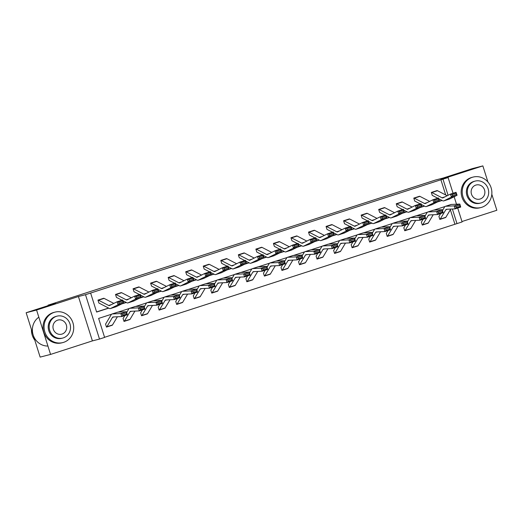 <?xml version="1.0" encoding="UTF-8"?>
<svg xmlns="http://www.w3.org/2000/svg" width="523" height="523" viewBox="0 0 523 523"><rect width="100%" height="100%" fill="white"/><g stroke="black" fill="none" stroke-linecap="round" stroke-linejoin="round"><path stroke-width="0.78" d="M461.972 221.53L496.85 210.266L491.81 194.281M487.946 182.024L482.86 165.896L441.02 179.409L448.113 177.578L453.055 193.262M26.15 312.734L36.577 310.041L50.568 354.417L40.14 357.104L26.15 312.734L55.562 303.235L48.051 305.171L435.515 180.023L443.02 178.088L472.432 168.583L482.86 165.896M457.71 208.03L462.103 221.948L456.984 223.602L452.382 209.01M104.574 337.296L456.984 223.602M111.615 314.212L98.625 318.409L104.613 337.413L99.501 339.067L85.504 294.697L90.623 293.043L96.618 312.054L108.738 308.139M50.568 354.417L92.408 340.898L99.501 339.067M48.051 305.171L48.194 305.615M121.931 300.215L116.616 297.469A1.255 0.431 -107.9 0 0 116.472 297.443L115.518 294.449L121.146 292.632A4.4 1.504 72.1 0 1 121.663 292.717L131.371 297.737M157.024 288.886L151.709 286.133A1.255 0.431 -107.9 0 0 151.559 286.107L150.611 283.113L156.24 281.296A4.4 1.504 72.1 0 1 156.75 281.381L166.458 286.401M192.111 277.55L186.796 274.797A1.255 0.431 -107.9 0 0 186.652 274.778L185.698 271.777L191.333 269.96A4.4 1.504 72.1 0 1 191.843 270.045L201.551 275.072M227.204 266.214L221.889 263.468A1.255 0.431 -107.9 0 0 221.745 263.442L220.791 260.447L226.42 258.624A4.4 1.504 72.1 0 1 226.93 258.715L236.638 263.736M262.291 254.884L256.983 252.132A1.255 0.431 -107.9 0 0 256.832 252.106L255.878 249.111L261.513 247.294A4.4 1.504 72.1 0 1 262.023 247.379L271.731 252.4M297.384 243.548L292.069 240.796A1.255 0.431 -107.9 0 0 291.926 240.77L290.971 237.775L296.6 235.958A4.4 1.504 72.1 0 1 297.116 236.043L306.824 241.07M332.478 232.212L327.163 229.466A1.255 0.431 -107.9 0 0 327.012 229.44L326.064 226.439L331.693 224.622A4.4 1.504 72.1 0 1 332.203 224.713L341.911 229.734M367.564 220.876L362.249 218.13A1.255 0.431 -107.9 0 0 362.106 218.104L361.151 215.11L366.786 213.292A4.4 1.504 72.1 0 1 367.296 213.377L377.005 218.398M402.658 209.546L397.343 206.794A1.255 0.431 -107.9 0 0 397.199 206.768L396.244 203.774L401.873 201.956A4.4 1.504 72.1 0 1 402.39 202.041L412.091 207.062M437.744 198.21L432.436 195.458A1.255 0.431 -107.9 0 0 432.286 195.439L431.331 192.438L436.966 190.62A4.4 1.504 72.1 0 1 437.476 190.705L447.185 195.733M96.578 311.93L108.575 308.054M122.434 303.575L126.121 302.386M139.981 297.907L143.668 296.718M157.528 292.246L161.215 291.05M175.074 286.578L178.755 285.388M192.614 280.91L196.302 279.72M210.161 275.242L213.848 274.052M227.708 269.574L231.395 268.384M245.254 263.906L248.941 262.716M262.801 258.238L266.482 257.048M280.341 252.576L284.028 251.38M297.888 246.908L301.575 245.718M315.434 241.24L319.122 240.05M332.981 235.572L336.668 234.382M350.528 229.904L354.215 228.714M368.068 224.236L371.755 223.046M385.614 218.568L389.302 217.378M403.161 212.907L406.848 211.71M420.708 207.239L424.395 206.049M438.254 201.571L441.942 200.381M445.701 194.961L440.909 179.768L90.623 293.043M420.204 203.878L414.889 201.126A1.255 0.431 -107.9 0 0 414.739 201.1L413.791 198.106L419.42 196.288A4.4 1.504 72.1 0 1 419.93 196.373L429.638 201.401M385.111 215.215L379.796 212.462A1.255 0.431 -107.9 0 0 379.652 212.436L378.698 209.442L384.327 207.624A4.4 1.504 72.1 0 1 384.843 207.709L394.551 212.73M350.018 226.544L344.709 223.798A1.255 0.431 -107.9 0 0 344.559 223.772L343.604 220.778L349.24 218.954A4.4 1.504 72.1 0 1 349.75 219.045L359.458 224.066M314.931 237.88L309.616 235.128A1.255 0.431 -107.9 0 0 309.472 235.108L308.518 232.107L314.146 230.29A4.4 1.504 72.1 0 1 314.663 230.375L324.365 235.402M279.838 249.216L274.523 246.464A1.255 0.431 -107.9 0 0 274.379 246.438L273.424 243.443L279.06 241.626A4.4 1.504 72.1 0 1 279.57 241.711L289.278 246.732M244.751 260.546L239.436 257.8A1.255 0.431 -107.9 0 0 239.286 257.774L238.338 254.779L243.966 252.962A4.4 1.504 72.1 0 1 244.476 253.047L254.185 258.068M209.658 271.882L204.343 269.136A1.255 0.431 -107.9 0 0 204.199 269.11L203.244 266.109L208.873 264.292A4.4 1.504 72.1 0 1 209.39 264.383L219.098 269.404M174.564 283.218L169.256 280.465A1.255 0.431 -107.9 0 0 169.106 280.439L168.151 277.445L173.786 275.628A4.4 1.504 72.1 0 1 174.296 275.713L184.004 280.74M139.478 294.554L134.163 291.801A1.255 0.431 -107.9 0 0 134.019 291.775L133.064 288.781L138.693 286.964A4.4 1.504 72.1 0 1 139.203 287.049L148.911 292.069M119.12 303.347L123.055 302.078L122.65 300.888L118.714 302.157L119.12 303.347L118.074 304.765L117.06 301.791L122.683 299.973L123.703 302.948L118.074 304.765L110.569 308.511A9.434 3.223 72.1 0 1 110.412 308.57A9.434 3.223 72.1 0 1 109.255 308.407L99.069 303.137A1.255 0.431 -107.9 0 0 98.925 303.111L97.971 300.117L103.606 298.293A4.4 1.504 72.1 0 1 104.116 298.385L113.824 303.405M440.909 179.768L448.113 177.578M92.408 340.898L78.417 296.528L36.577 310.041M78.417 296.528L85.504 294.697M454.147 196.726L456.507 204.212M448.061 195.295L442.994 179.226M121.669 303.961L126.285 302.471M139.216 298.293L143.825 296.803M156.756 292.625L161.372 291.134M174.303 286.957L178.918 285.466M191.849 281.289L196.465 279.798M209.396 275.628L214.012 274.137M226.943 269.96L231.552 268.469M244.483 264.292L249.098 262.801M262.03 258.624L266.645 257.133M279.576 252.955L284.192 251.465M297.123 247.287L301.738 245.797M314.669 241.619L319.278 240.129M332.21 235.958L336.825 234.467M349.756 230.29L354.372 228.799M367.303 224.622L371.918 223.131M384.85 218.954L389.465 217.463M402.396 213.286L407.005 211.795M419.936 207.618L424.552 206.127M437.483 201.95L442.098 200.459M444.975 206.539L433.881 210.122M427.428 212.201L416.334 215.79M409.882 217.869L398.788 221.458M392.342 223.537L381.241 227.119M374.795 229.205L363.694 232.787M357.248 234.873L346.154 238.455M339.702 240.541L328.607 244.123M322.155 246.209L311.061 249.791M304.615 251.87L293.514 255.459M287.068 257.538L275.967 261.127M269.522 263.206L258.427 266.789M251.975 268.874L240.881 272.457M234.428 274.542L223.334 278.125M216.888 280.21L205.787 283.793M199.341 285.878L188.241 289.461M181.795 291.54L170.701 295.129M164.248 297.208L153.154 300.797M146.702 302.876L135.607 306.458M129.161 308.544L118.061 312.126M454.899 224.138L450.362 209.749M105.541 324.097L105.535 324.103A1.255 0.431 72.1 0 1 105.541 324.097L106.483 327.097A4.4 1.504 -107.9 0 0 106.515 327.091A4.4 1.504 -107.9 0 0 106.875 326.777L112.452 317.441A6.289 2.151 72.1 0 1 112.955 316.997A6.289 2.151 72.1 0 1 113.151 316.964L121.715 316.559L120.846 313.545L112.288 313.95A9.434 3.223 -107.9 0 0 111.987 314.003A9.434 3.223 -107.9 0 0 111.229 314.669L105.653 324.005A1.255 0.431 72.1 0 1 105.554 324.097L105.568 324.09M124.873 315.539L123.199 318.344A1.255 0.431 72.1 0 1 123.095 318.429L123.114 318.422M123.082 318.435L124.036 321.429A4.4 1.504 -107.9 0 0 124.062 321.423A4.4 1.504 -107.9 0 0 124.415 321.109L129.992 311.773A6.289 2.151 72.1 0 1 130.502 311.329A6.289 2.151 72.1 0 1 130.698 311.296L139.262 310.891L138.392 307.884L129.828 308.282A9.434 3.223 -107.9 0 0 129.534 308.341A9.434 3.223 -107.9 0 0 128.776 309.001L126.69 312.493M142.419 309.871L140.746 312.676A1.255 0.431 72.1 0 1 140.641 312.761L140.654 312.754A1.255 0.431 72.1 0 1 140.635 312.767L141.576 315.761A4.4 1.504 -107.9 0 0 141.609 315.755A4.4 1.504 -107.9 0 0 141.962 315.447L147.538 306.105A6.289 2.151 72.1 0 1 148.048 305.661A6.289 2.151 72.1 0 1 148.244 305.628L156.802 305.223L155.939 302.216L147.375 302.621A9.434 3.223 -107.9 0 0 147.081 302.673A9.434 3.223 -107.9 0 0 146.322 303.333L144.237 306.824M159.96 304.203L158.286 307.008A1.255 0.431 72.1 0 1 158.188 307.093L159.123 310.093A4.4 1.504 -107.9 0 0 159.155 310.087A4.4 1.504 -107.9 0 0 159.508 309.779L165.085 300.437A6.289 2.151 72.1 0 1 165.595 299.999A6.289 2.151 72.1 0 1 165.791 299.96L174.349 299.555L173.486 296.548L164.922 296.953A9.434 3.223 -107.9 0 0 164.627 297.005A9.434 3.223 -107.9 0 0 163.862 297.665L161.777 301.156M177.506 298.535L175.833 301.34A1.255 0.431 72.1 0 1 175.735 301.425A1.255 0.431 72.1 0 1 175.721 301.431L175.748 301.425M175.741 301.425L176.669 304.425A4.4 1.504 -107.9 0 0 176.702 304.419A4.4 1.504 -107.9 0 0 177.055 304.111L182.632 294.769A6.289 2.151 72.1 0 1 183.135 294.331A6.289 2.151 72.1 0 1 183.338 294.292L191.895 293.887L191.026 290.88L182.468 291.285A9.434 3.223 -107.9 0 0 182.167 291.337A9.434 3.223 -107.9 0 0 181.409 291.997L179.324 295.495M193.262 295.763L193.294 295.757A1.255 0.431 72.1 0 1 193.268 295.763L194.216 298.764A4.4 1.504 -107.9 0 0 194.242 298.751A4.4 1.504 -107.9 0 0 194.602 298.443L200.178 289.101A6.289 2.151 72.1 0 1 200.682 288.663A6.289 2.151 72.1 0 1 200.878 288.624L209.442 288.225L208.572 285.212L200.015 285.617A9.434 3.223 -107.9 0 0 199.714 285.669A9.434 3.223 -107.9 0 0 198.956 286.336L196.87 289.827M212.6 287.205L210.926 290.004A1.255 0.431 72.1 0 1 210.821 290.095L210.841 290.088A1.255 0.431 72.1 0 1 210.815 290.095L211.763 293.096A4.4 1.504 -107.9 0 0 211.789 293.083A4.4 1.504 -107.9 0 0 212.142 292.775L217.718 283.44A6.289 2.151 72.1 0 1 218.228 282.995A6.289 2.151 72.1 0 1 218.424 282.963L226.989 282.557L226.119 279.544L217.555 279.949A9.434 3.223 -107.9 0 0 217.261 280.001A9.434 3.223 -107.9 0 0 216.502 280.668L214.417 284.159M228.355 284.434L228.361 284.427A1.255 0.431 72.1 0 1 228.361 284.427L229.303 287.428A4.4 1.504 -107.9 0 0 229.336 287.421A4.4 1.504 -107.9 0 0 229.689 287.107L235.265 277.772A6.289 2.151 72.1 0 1 235.775 277.327A6.289 2.151 72.1 0 1 235.971 277.295L244.529 276.889L243.666 273.875L235.102 274.281A9.434 3.223 -107.9 0 0 234.807 274.333A9.434 3.223 -107.9 0 0 234.049 275L231.964 278.491M247.686 275.869L246.013 278.667A1.255 0.431 72.1 0 1 245.915 278.759L245.928 278.752M245.908 278.759L245.895 278.766A1.255 0.431 72.1 0 1 245.908 278.759L246.849 281.76A4.4 1.504 -107.9 0 0 246.882 281.753A4.4 1.504 -107.9 0 0 247.235 281.439L252.812 272.104A6.289 2.151 72.1 0 1 253.322 271.659A6.289 2.151 72.1 0 1 253.518 271.627L262.075 271.221L261.212 268.214L252.648 268.613A9.434 3.223 -107.9 0 0 252.354 268.672A9.434 3.223 -107.9 0 0 251.589 269.332L249.51 272.823M265.233 270.201L263.559 273.006A1.255 0.431 72.1 0 1 263.461 273.091L263.474 273.084M263.442 273.098L264.396 276.092A4.4 1.504 -107.9 0 0 264.429 276.085A4.4 1.504 -107.9 0 0 264.782 275.771L270.358 266.436A6.289 2.151 72.1 0 1 270.862 265.991A6.289 2.151 72.1 0 1 271.064 265.959L279.622 265.553L278.752 262.546L270.195 262.951A9.434 3.223 -107.9 0 0 269.894 263.004A9.434 3.223 -107.9 0 0 269.136 263.664L267.05 267.155M282.78 264.533L281.106 267.338A1.255 0.431 72.1 0 1 281.008 267.423L281.021 267.416A1.255 0.431 72.1 0 1 280.995 267.43L281.943 270.424A4.4 1.504 -107.9 0 0 281.969 270.417A4.4 1.504 -107.9 0 0 282.328 270.11L287.905 260.768A6.289 2.151 72.1 0 1 288.408 260.323A6.289 2.151 72.1 0 1 288.604 260.291L297.169 259.885L296.299 256.878L287.742 257.283A9.434 3.223 -107.9 0 0 287.441 257.336A9.434 3.223 -107.9 0 0 286.682 257.996L284.597 261.487M300.326 258.865L298.653 261.67A1.255 0.431 72.1 0 1 298.548 261.755L299.489 264.756A4.4 1.504 -107.9 0 0 299.516 264.749A4.4 1.504 -107.9 0 0 299.869 264.442L305.445 255.1A6.289 2.151 72.1 0 1 305.955 254.662A6.289 2.151 72.1 0 1 306.151 254.623L314.715 254.217L313.846 251.21L305.282 251.615A9.434 3.223 -107.9 0 0 304.987 251.668A9.434 3.223 -107.9 0 0 304.229 252.328L302.144 255.825M317.873 253.197L316.199 256.002A1.255 0.431 72.1 0 1 316.095 256.093L316.108 256.087M316.101 256.087L316.082 256.093A1.255 0.431 72.1 0 1 316.088 256.093L317.03 259.094A4.4 1.504 -107.9 0 0 317.062 259.081A4.4 1.504 -107.9 0 0 317.415 258.774L322.992 249.432A6.289 2.151 72.1 0 1 323.502 248.994A6.289 2.151 72.1 0 1 323.698 248.955L332.255 248.556L331.392 245.542L322.828 245.947A9.434 3.223 -107.9 0 0 322.534 246A9.434 3.223 -107.9 0 0 321.776 246.666L319.69 250.157M333.622 250.425L333.654 250.419A1.255 0.431 72.1 0 1 333.635 250.425L334.576 253.426A4.4 1.504 -107.9 0 0 334.609 253.413A4.4 1.504 -107.9 0 0 334.962 253.106L340.538 243.77A6.289 2.151 72.1 0 1 341.048 243.326A6.289 2.151 72.1 0 1 341.244 243.287L349.802 242.888L348.939 239.874L340.375 240.279A9.434 3.223 -107.9 0 0 340.081 240.332A9.434 3.223 -107.9 0 0 339.316 240.998L337.237 244.489M352.96 241.868L351.286 244.666A1.255 0.431 72.1 0 1 351.188 244.757L351.201 244.751A1.255 0.431 72.1 0 1 351.175 244.757L352.123 247.758A4.4 1.504 -107.9 0 0 352.156 247.752A4.4 1.504 -107.9 0 0 352.509 247.438L358.085 238.102A6.289 2.151 72.1 0 1 358.588 237.658A6.289 2.151 72.1 0 1 358.791 237.625L367.349 237.22L366.479 234.206L357.922 234.611A9.434 3.223 -107.9 0 0 357.621 234.664A9.434 3.223 -107.9 0 0 356.863 235.33L354.777 238.821M368.715 239.096L368.748 239.083A1.255 0.431 72.1 0 1 368.722 239.089L369.669 242.09A4.4 1.504 -107.9 0 0 369.696 242.084A4.4 1.504 -107.9 0 0 370.055 241.77L375.632 232.434A6.289 2.151 72.1 0 1 376.135 231.99A6.289 2.151 72.1 0 1 376.331 231.957L384.895 231.552L384.026 228.544L375.468 228.943A9.434 3.223 -107.9 0 0 375.168 229.002A9.434 3.223 -107.9 0 0 374.409 229.662L372.324 233.153M388.053 230.532L386.379 233.336A1.255 0.431 72.1 0 1 386.275 233.421L387.216 236.422A4.4 1.504 -107.9 0 0 387.242 236.416A4.4 1.504 -107.9 0 0 387.595 236.102L393.172 226.766A6.289 2.151 72.1 0 1 393.682 226.322A6.289 2.151 72.1 0 1 393.878 226.289L402.442 225.884L401.572 222.876L393.008 223.275A9.434 3.223 -107.9 0 0 392.714 223.334A9.434 3.223 -107.9 0 0 391.956 223.994L389.87 227.485M405.6 224.864L403.926 227.668A1.255 0.431 72.1 0 1 403.821 227.753L403.834 227.747M403.815 227.76L403.808 227.76A1.255 0.431 72.1 0 1 403.815 227.76L404.756 230.754A4.4 1.504 -107.9 0 0 404.789 230.748A4.4 1.504 -107.9 0 0 405.142 230.44L410.718 221.098A6.289 2.151 72.1 0 1 411.228 220.654A6.289 2.151 72.1 0 1 411.424 220.621L419.982 220.216L419.119 217.208L410.555 217.614A9.434 3.223 -107.9 0 0 410.261 217.666A9.434 3.223 -107.9 0 0 409.502 218.326L407.417 221.817M421.348 222.092L421.381 222.085A1.255 0.431 72.1 0 1 421.361 222.092L422.303 225.086A4.4 1.504 -107.9 0 0 422.336 225.08A4.4 1.504 -107.9 0 0 422.689 224.772L428.265 215.43A6.289 2.151 72.1 0 1 428.775 214.992A6.289 2.151 72.1 0 1 428.971 214.953L437.529 214.548L436.666 211.54L428.102 211.946A9.434 3.223 -107.9 0 0 427.807 211.998A9.434 3.223 -107.9 0 0 427.043 212.658L424.964 216.156M440.686 213.528L439.013 216.332A1.255 0.431 72.1 0 1 438.915 216.424L438.928 216.417A1.255 0.431 72.1 0 1 438.902 216.424L439.85 219.425A4.4 1.504 -107.9 0 0 439.882 219.412A4.4 1.504 -107.9 0 0 440.235 219.104L445.812 209.762A6.289 2.151 72.1 0 1 446.315 209.324A6.289 2.151 72.1 0 1 446.518 209.285L455.075 208.886L454.206 205.872L445.648 206.278A9.434 3.223 -107.9 0 0 445.348 206.33A9.434 3.223 -107.9 0 0 444.589 206.997L442.504 210.488M456.416 194.399L456.01 193.209L452.075 194.484L452.48 195.674L456.416 194.399L457.063 195.269L451.441 197.086L450.421 194.118L456.043 192.301L457.063 195.269L449.551 199.015A9.434 3.223 72.1 0 1 449.401 199.08L443.779 200.897A9.434 3.223 72.1 0 1 442.615 200.727L438.758 198.733M452.48 195.674L451.441 197.086L443.929 200.832A9.434 3.223 72.1 0 1 443.779 200.897M436.966 190.62L431.344 192.438A4.4 1.504 72.1 0 1 431.854 192.523L442.033 197.792A6.289 2.151 -107.9 0 0 442.811 197.903A6.289 2.151 -107.9 0 0 442.916 197.864L450.421 194.118L452.075 194.484M456.01 193.209L456.043 192.301M455.886 206.474L456.233 207.683L460.175 206.408L459.822 205.206L455.886 206.474L454.206 205.872L459.835 204.055L451.271 204.46A9.434 3.223 -107.9 0 0 450.976 204.513L445.348 206.33M459.822 205.206L459.835 204.055L460.698 207.069L455.075 208.886L456.233 207.683M439.908 219.405L445.472 217.607A4.4 1.504 -107.9 0 0 445.504 217.594A4.4 1.504 -107.9 0 0 445.858 217.287L450.754 209.089M460.698 207.069L460.175 206.408M481.775 207.291A15.723 14.768 75.5 0 0 491.234 188.175A15.723 14.768 75.5 0 0 473.119 177.075A15.723 14.768 75.5 0 0 472.321 177.304A15.723 14.768 75.5 0 0 462.862 196.419A15.723 14.768 75.5 0 0 480.977 207.52A15.723 14.768 75.5 0 0 481.775 207.291M473.119 177.075L472.073 177.343A15.723 14.768 75.5 0 0 471.275 177.578A15.723 14.768 75.5 0 0 461.816 196.687A15.723 14.768 75.5 0 0 479.937 207.788L480.977 207.52M480.84 203.009L479.879 203.257A11.316 10.637 -104.5 0 1 466.836 195.262A11.316 10.637 -104.5 0 1 473.642 181.501A11.316 10.637 -104.5 0 1 474.217 181.337L475.178 181.089A11.316 10.637 75.5 0 0 474.603 181.259A11.316 10.637 75.5 0 0 467.791 195.014A11.316 10.637 75.5 0 0 480.84 203.009A11.316 10.637 75.5 0 0 481.408 202.846A11.316 10.637 75.5 0 0 488.221 189.084A11.316 10.637 75.5 0 0 475.178 181.089M475.812 185.096A7.296 6.851 75.5 0 0 471.426 193.961A7.296 6.851 75.5 0 0 479.833 199.113A7.296 6.851 75.5 0 0 480.199 199.008A7.296 6.851 75.5 0 0 484.586 190.137A7.296 6.851 75.5 0 0 476.185 184.985A7.296 6.851 75.5 0 0 475.812 185.096M63.61 342.356A15.723 14.768 75.5 0 0 73.07 323.247A15.723 14.768 75.5 0 0 54.954 312.139A15.723 14.768 75.5 0 0 54.157 312.375A15.723 14.768 75.5 0 0 44.697 331.484A15.723 14.768 75.5 0 0 62.812 342.585A15.723 14.768 75.5 0 0 63.61 342.356M54.954 312.139L53.908 312.408A15.723 14.768 75.5 0 0 53.111 312.643A15.723 14.768 75.5 0 0 43.657 331.752A15.723 14.768 75.5 0 0 61.773 342.853L62.812 342.585M62.675 338.074L61.714 338.322A11.316 10.637 -104.5 0 1 48.672 330.327A11.316 10.637 -104.5 0 1 55.477 316.572A11.316 10.637 -104.5 0 1 56.053 316.402L57.014 316.154A11.316 10.637 75.5 0 0 56.438 316.323A11.316 10.637 75.5 0 0 49.626 330.078A11.316 10.637 75.5 0 0 62.675 338.074A11.316 10.637 75.5 0 0 63.244 337.91A11.316 10.637 75.5 0 0 70.056 324.149A11.316 10.637 75.5 0 0 57.014 316.154M57.648 320.161A7.296 6.851 75.5 0 0 53.261 329.026A7.296 6.851 75.5 0 0 61.668 334.177A7.296 6.851 75.5 0 0 62.034 334.073A7.296 6.851 75.5 0 0 66.421 325.201A7.296 6.851 75.5 0 0 58.02 320.05A7.296 6.851 75.5 0 0 57.648 320.161M38.833 317.186A15.723 14.768 75.5 0 0 33.145 334.923A15.723 14.768 75.5 0 0 47.926 346.043M31.465 329.588A15.723 14.768 75.5 0 0 34.793 340.146M438.875 200.067L438.464 198.877L434.528 200.152L434.933 201.342L438.875 200.067L439.516 200.937L433.894 202.754L432.874 199.786L438.496 197.969L439.516 200.937L432.011 204.683A9.434 3.223 72.1 0 1 431.854 204.748L426.232 206.565A9.434 3.223 72.1 0 1 425.068 206.395L421.218 204.401M434.933 201.342L433.894 202.754L426.382 206.5A9.434 3.223 72.1 0 1 426.232 206.565M419.42 196.288L413.798 198.106A4.4 1.504 72.1 0 1 414.308 198.191L424.493 203.46A6.289 2.151 -107.9 0 0 425.264 203.571A6.289 2.151 -107.9 0 0 425.369 203.532L432.874 199.786L434.528 200.152M438.464 198.877L438.496 197.969M421.329 205.735L420.917 204.545L416.981 205.82L417.393 207.003L421.329 205.735L421.969 206.605L416.347 208.422L415.327 205.454L420.95 203.637L421.969 206.605L414.464 210.351A9.434 3.223 72.1 0 1 414.308 210.416L408.685 212.233A9.434 3.223 72.1 0 1 407.528 212.063L403.671 210.069M417.393 207.003L416.347 208.422L408.842 212.168A9.434 3.223 72.1 0 1 408.685 212.233M401.873 201.956L396.251 203.774A4.4 1.504 72.1 0 1 396.761 203.859L406.946 209.128A6.289 2.151 -107.9 0 0 407.718 209.239A6.289 2.151 -107.9 0 0 407.822 209.193L415.327 205.454L416.981 205.82M420.917 204.545L420.95 203.637M423.14 219.196L421.466 222A1.255 0.431 72.1 0 1 421.368 222.085L421.375 222.085M438.346 212.142L438.692 213.345L442.628 212.077L442.281 210.874L438.346 212.142L436.666 211.54L442.288 209.723L433.724 210.128A9.434 3.223 -107.9 0 0 433.43 210.181L427.807 211.998M442.281 210.874L442.288 209.723L443.151 212.737L437.529 214.548L438.692 213.345M422.362 225.073L427.925 223.275A4.4 1.504 -107.9 0 0 427.958 223.262A4.4 1.504 -107.9 0 0 428.311 222.955L433.207 214.757M443.151 212.737L442.628 212.077M420.799 217.81L421.146 219.013L425.081 217.745L424.735 216.542L420.799 217.81L419.119 217.208L424.741 215.391L416.177 215.796A9.434 3.223 -107.9 0 0 415.883 215.849L410.261 217.666M424.735 216.542L424.741 215.391L425.611 218.398L419.982 220.216L421.146 219.013M410.411 228.93L404.789 230.748L410.385 228.937A4.4 1.504 -107.9 0 0 410.411 228.93A4.4 1.504 -107.9 0 0 410.764 228.623L415.661 220.418M425.611 218.398L425.081 217.745M403.782 211.403L403.377 210.213L399.441 211.482L399.847 212.671L403.782 211.403L404.423 212.273L398.801 214.09L397.781 211.115L403.41 209.305L404.423 212.273L396.918 216.019A9.434 3.223 72.1 0 1 396.761 216.084L391.139 217.895A9.434 3.223 72.1 0 1 389.981 217.731L386.124 215.738M399.847 212.671L398.801 214.09L391.296 217.836A9.434 3.223 72.1 0 1 391.139 217.895M378.698 209.442L378.704 209.442A4.4 1.504 72.1 0 1 379.221 209.527L389.4 214.796A6.289 2.151 -107.9 0 0 390.171 214.907A6.289 2.151 -107.9 0 0 390.276 214.861L397.781 211.115L399.441 211.482M403.377 210.213L403.41 209.305M403.253 223.478L403.599 224.681L407.535 223.413L407.188 222.203L403.253 223.478L401.572 222.876L407.195 221.059L398.637 221.464A9.434 3.223 -107.9 0 0 398.336 221.517L392.714 223.334M407.188 222.203L407.195 221.059L408.064 224.066L402.442 225.884L403.599 224.681M387.275 236.403L392.838 234.605A4.4 1.504 -107.9 0 0 392.865 234.598A4.4 1.504 -107.9 0 0 393.224 234.291L398.121 226.086M408.064 224.066L407.535 223.413M386.236 217.071L385.83 215.881L381.895 217.15L382.3 218.339L386.236 217.071L386.883 217.941L381.254 219.758L380.241 216.784L385.863 214.966L386.883 217.941L379.371 221.687A9.434 3.223 72.1 0 1 379.221 221.752L373.592 223.563A9.434 3.223 72.1 0 1 372.435 223.399L368.578 221.406M382.3 218.339L381.254 219.758L373.749 223.504A9.434 3.223 72.1 0 1 373.592 223.563M366.786 213.292L361.158 215.103A4.4 1.504 72.1 0 1 361.674 215.195L371.853 220.464A6.289 2.151 -107.9 0 0 372.631 220.575A6.289 2.151 -107.9 0 0 372.729 220.529L380.241 216.784L381.895 217.15M385.83 215.881L385.863 214.966M370.506 236.2L368.833 238.998A1.255 0.431 72.1 0 1 368.735 239.089L368.722 239.089M385.706 229.146L386.052 230.349L389.988 229.081L389.642 227.871L385.706 229.146L384.026 228.544L389.648 226.727L381.09 227.132A9.434 3.223 -107.9 0 0 380.79 227.185L375.168 229.002M389.642 227.871L389.648 226.727L390.518 229.734L384.895 231.552L386.052 230.349M369.728 242.071L375.292 240.273A4.4 1.504 -107.9 0 0 375.324 240.266A4.4 1.504 -107.9 0 0 375.677 239.952L380.574 231.754M390.518 229.734L389.988 229.081M368.689 222.733L368.284 221.549L364.348 222.818L364.753 224.007L368.689 222.733L369.336 223.609L363.714 225.426L362.694 222.452L368.316 220.634L369.336 223.609L361.824 227.355A9.434 3.223 72.1 0 1 361.674 227.413L356.052 229.231A9.434 3.223 72.1 0 1 354.888 229.067L351.031 227.067M364.753 224.007L363.714 225.426L356.202 229.172A9.434 3.223 72.1 0 1 356.052 229.231M349.24 218.954L343.618 220.771A4.4 1.504 72.1 0 1 344.127 220.856L354.306 226.126A6.289 2.151 -107.9 0 0 355.084 226.243A6.289 2.151 -107.9 0 0 355.189 226.198L362.694 222.452L364.348 222.818M368.284 221.549L368.316 220.634M368.159 234.814L368.506 236.017L372.448 234.742L372.095 233.539L368.159 234.814L366.479 234.206L372.108 232.395L363.544 232.794A9.434 3.223 -107.9 0 0 363.25 232.853L357.621 234.664M372.095 233.539L372.108 232.395L372.971 235.402L367.349 237.22L368.506 236.017M352.182 247.739L357.745 245.941A4.4 1.504 -107.9 0 0 357.778 245.934A4.4 1.504 -107.9 0 0 358.131 245.62L363.027 237.422M372.971 235.402L372.448 234.742M351.149 228.401L350.737 227.217L346.801 228.486L347.207 229.675L351.149 228.401L351.789 229.277L346.167 231.088L345.147 228.12L350.77 226.302L351.789 229.277L344.284 233.023A9.434 3.223 72.1 0 1 344.127 233.081L338.505 234.899A9.434 3.223 72.1 0 1 337.342 234.729L333.491 232.735M347.207 229.675L346.167 231.088L338.656 234.834A9.434 3.223 72.1 0 1 338.505 234.899M331.693 224.622L326.071 226.439A4.4 1.504 72.1 0 1 326.581 226.524L336.766 231.794A6.289 2.151 -107.9 0 0 337.538 231.905A6.289 2.151 -107.9 0 0 337.642 231.866L345.147 228.12L346.801 228.486M350.737 227.217L350.77 226.302M335.413 247.536L333.739 250.334A1.255 0.431 72.1 0 1 333.641 250.425L333.648 250.419M350.619 240.482L350.966 241.685L354.901 240.41L354.555 239.207L350.619 240.482L348.939 239.874L354.561 238.057L345.997 238.462A9.434 3.223 -107.9 0 0 345.703 238.514L340.081 240.332M354.555 239.207L354.561 238.057L355.424 241.07L349.802 242.888L350.966 241.685M334.635 253.407L340.198 251.609A4.4 1.504 -107.9 0 0 340.231 251.602A4.4 1.504 -107.9 0 0 340.584 251.288L345.481 243.09M355.424 241.07L354.901 240.41M333.602 234.069L333.19 232.879L329.255 234.154L329.667 235.343L333.602 234.069L334.243 234.938L328.621 236.756L327.601 233.788L333.223 231.97L334.243 234.938L326.738 238.684A9.434 3.223 72.1 0 1 326.581 238.75L320.959 240.567A9.434 3.223 72.1 0 1 319.801 240.397L315.944 238.403M329.667 235.343L328.621 236.756L321.115 240.502A9.434 3.223 72.1 0 1 320.959 240.567M308.518 232.107L308.524 232.107A4.4 1.504 72.1 0 1 309.034 232.192L319.22 237.462A6.289 2.151 -107.9 0 0 319.991 237.573A6.289 2.151 -107.9 0 0 320.096 237.534L327.601 233.788L329.255 234.154M333.19 232.879L333.223 231.97M333.073 246.143L333.419 247.353L337.355 246.078L337.008 244.875L333.073 246.143L331.392 245.542L337.015 243.725L328.451 244.13A9.434 3.223 -107.9 0 0 328.156 244.182L322.534 246M337.008 244.875L337.015 243.725L337.884 246.738L332.255 248.556L333.419 247.353M317.088 259.075L322.658 257.277A4.4 1.504 -107.9 0 0 322.684 257.264A4.4 1.504 -107.9 0 0 323.037 256.956L327.934 248.758M337.884 246.738L337.355 246.078M316.055 239.737L315.65 238.547L311.715 239.822L312.12 241.011L316.055 239.737L316.696 240.606L311.074 242.424L310.054 239.456L315.683 237.638L316.696 240.606L309.191 244.352A9.434 3.223 72.1 0 1 309.034 244.418L303.412 246.235A9.434 3.223 72.1 0 1 302.255 246.065L298.398 244.071M312.12 241.011L311.074 242.424L303.569 246.17A9.434 3.223 72.1 0 1 303.412 246.235M296.6 235.958L290.978 237.775A4.4 1.504 72.1 0 1 291.494 237.86L301.673 243.13A6.289 2.151 -107.9 0 0 302.444 243.241A6.289 2.151 -107.9 0 0 302.549 243.202L310.054 239.456L311.715 239.822M315.65 238.547L315.683 237.638M315.526 251.811L315.872 253.014L319.808 251.746L319.461 250.543L315.526 251.811L313.846 251.21L319.468 249.393L310.91 249.798A9.434 3.223 -107.9 0 0 310.61 249.85L304.987 251.668M319.461 250.543L319.468 249.393L320.338 252.406L314.715 254.217L315.872 253.014M299.548 264.743L305.112 262.945A4.4 1.504 -107.9 0 0 305.138 262.932A4.4 1.504 -107.9 0 0 305.497 262.624L310.394 254.426M320.338 252.406L319.808 251.746M298.509 245.405L298.103 244.215L294.168 245.49L294.573 246.673L298.509 245.405L299.156 246.274L293.527 248.092L292.514 245.124L298.136 243.306L299.156 246.274L291.644 250.02A9.434 3.223 72.1 0 1 291.494 250.086L285.865 251.903A9.434 3.223 72.1 0 1 284.708 251.733L280.851 249.739M294.573 246.673L293.527 248.092L286.022 251.838A9.434 3.223 72.1 0 1 285.865 251.903M279.06 241.626L273.431 243.443A4.4 1.504 72.1 0 1 273.947 243.528L284.126 248.798A6.289 2.151 -107.9 0 0 284.904 248.909A6.289 2.151 -107.9 0 0 285.002 248.87L292.514 245.124L294.168 245.49M298.103 244.215L298.136 243.306M280.962 251.073L280.557 249.883L276.621 251.158L277.027 252.341L280.962 251.073L281.609 251.942L275.987 253.76L274.967 250.785L280.59 248.974L281.609 251.942L274.098 255.688A9.434 3.223 72.1 0 1 273.947 255.754L268.325 257.571A9.434 3.223 72.1 0 1 267.161 257.401L263.304 255.407M277.027 252.341L275.987 253.76L268.476 257.506A9.434 3.223 72.1 0 1 268.325 257.571M261.513 247.294L255.891 249.111A4.4 1.504 72.1 0 1 256.401 249.196L266.58 254.466A6.289 2.151 -107.9 0 0 267.358 254.577A6.289 2.151 -107.9 0 0 267.462 254.531L274.967 250.785L276.621 251.158M280.557 249.883L280.59 248.974M263.422 256.741L263.01 255.551L259.075 256.819L259.48 258.009L263.422 256.741L264.063 257.61L258.44 259.428L257.421 256.453L263.043 254.636L264.063 257.61L256.558 261.356A9.434 3.223 72.1 0 1 256.401 261.422L250.779 263.232A9.434 3.223 72.1 0 1 249.615 263.069L245.764 261.075M259.48 258.009L258.44 259.428L250.929 263.174A9.434 3.223 72.1 0 1 250.779 263.232M238.338 254.779L238.344 254.773A4.4 1.504 72.1 0 1 238.854 254.864L249.04 260.134A6.289 2.151 -107.9 0 0 249.811 260.245A6.289 2.151 -107.9 0 0 249.916 260.199L257.421 256.453L259.075 256.819M263.01 255.551L263.043 254.636M245.875 262.409L245.464 261.219L241.528 262.487L241.94 263.677L245.875 262.409L246.516 263.278L240.894 265.096L239.874 262.121L245.496 260.304L246.516 263.278L239.011 267.024A9.434 3.223 72.1 0 1 238.854 267.083L233.232 268.9A9.434 3.223 72.1 0 1 232.075 268.737L228.218 266.737M241.94 263.677L240.894 265.096L233.389 268.842A9.434 3.223 72.1 0 1 233.232 268.9M226.42 258.624L220.798 260.441A4.4 1.504 72.1 0 1 221.307 260.532L231.493 265.795A6.289 2.151 -107.9 0 0 232.264 265.913A6.289 2.151 -107.9 0 0 232.369 265.867L239.874 262.121L241.528 262.487M245.464 261.219L245.496 260.304M228.329 268.07L227.923 266.887L223.988 268.155L224.393 269.345L228.329 268.07L228.969 268.946L223.347 270.757L222.327 267.789L227.956 265.972L228.969 268.946L221.464 272.692A9.434 3.223 72.1 0 1 221.307 272.751L215.685 274.568A9.434 3.223 72.1 0 1 214.528 274.398L210.671 272.405M224.393 269.345L223.347 270.757L215.842 274.503A9.434 3.223 72.1 0 1 215.685 274.568M208.873 264.292L203.251 266.109A4.4 1.504 72.1 0 1 203.767 266.194L213.946 271.463A6.289 2.151 -107.9 0 0 214.718 271.574A6.289 2.151 -107.9 0 0 214.822 271.535L222.327 267.789L223.988 268.155M227.923 266.887L227.956 265.972M210.782 273.738L210.377 272.548L206.441 273.823L206.846 275.013L210.782 273.738L211.429 274.608L205.801 276.425L204.787 273.457L210.409 271.64L211.429 274.608L203.918 278.354A9.434 3.223 72.1 0 1 203.767 278.419L198.139 280.236A9.434 3.223 72.1 0 1 196.981 280.067L193.124 278.073M206.846 275.013L205.801 276.425L198.295 280.171A9.434 3.223 72.1 0 1 198.139 280.236M191.333 269.96L185.704 271.777A4.4 1.504 72.1 0 1 186.221 271.862L196.4 277.131A6.289 2.151 -107.9 0 0 197.178 277.242A6.289 2.151 -107.9 0 0 197.276 277.203L204.787 273.457L206.441 273.823M210.377 272.548L210.409 271.64M193.235 279.406L192.83 278.216L188.895 279.491L189.3 280.681L193.235 279.406L193.883 280.276L188.26 282.093L187.241 279.125L192.863 277.308L193.883 280.276L186.371 284.022A9.434 3.223 72.1 0 1 186.221 284.087L180.598 285.904A9.434 3.223 72.1 0 1 179.435 285.735L175.578 283.741M189.3 280.681L188.26 282.093L180.749 285.839A9.434 3.223 72.1 0 1 180.598 285.904M168.151 277.445L168.164 277.445A4.4 1.504 72.1 0 1 168.674 277.53L178.853 282.799A6.289 2.151 -107.9 0 0 179.631 282.91A6.289 2.151 -107.9 0 0 179.735 282.871L187.241 279.125L188.895 279.491M192.83 278.216L192.863 277.308M175.695 285.074L175.283 283.884L171.348 285.159L171.753 286.343L175.695 285.074L176.336 285.944L170.714 287.761L169.694 284.793L175.316 282.976L176.336 285.944L168.831 289.69A9.434 3.223 72.1 0 1 168.674 289.755L163.052 291.573A9.434 3.223 72.1 0 1 161.888 291.403L158.038 289.409M171.753 286.343L170.714 287.761L163.202 291.507A9.434 3.223 72.1 0 1 163.052 291.573M156.24 281.296L150.617 283.113A4.4 1.504 72.1 0 1 151.127 283.198L161.313 288.467A6.289 2.151 -107.9 0 0 162.084 288.578A6.289 2.151 -107.9 0 0 162.189 288.539L169.694 284.793L171.348 285.159M175.283 283.884L175.316 282.976M158.149 290.742L157.737 289.552L153.801 290.827L154.213 292.011L158.149 290.742L158.789 291.612L153.167 293.429L152.147 290.455L157.769 288.644L158.789 291.612L151.284 295.358A9.434 3.223 72.1 0 1 151.127 295.423L145.505 297.241A9.434 3.223 72.1 0 1 144.348 297.071L140.491 295.077M154.213 292.011L153.167 293.429L145.662 297.175A9.434 3.223 72.1 0 1 145.505 297.241M138.693 286.964L133.071 288.781A4.4 1.504 72.1 0 1 133.581 288.866L143.766 294.135A6.289 2.151 -107.9 0 0 144.538 294.246A6.289 2.151 -107.9 0 0 144.642 294.201L152.147 290.455L153.801 290.827M157.737 289.552L157.769 288.644M140.602 296.41L140.197 295.22L136.261 296.489L136.666 297.679L140.602 296.41L141.243 297.28L135.62 299.097L134.601 296.123L140.229 294.305L141.243 297.28L133.738 301.026A9.434 3.223 72.1 0 1 133.581 301.091L127.958 302.902A9.434 3.223 72.1 0 1 126.801 302.739L122.944 300.745M136.666 297.679L135.62 299.097L128.115 302.843A9.434 3.223 72.1 0 1 127.958 302.902M121.146 292.632L115.524 294.442A4.4 1.504 72.1 0 1 116.034 294.534L126.22 299.803A6.289 2.151 -107.9 0 0 126.991 299.914A6.289 2.151 -107.9 0 0 127.096 299.869L134.601 296.123L136.261 296.489M140.197 295.22L140.229 294.305M297.979 257.479L298.326 258.682L302.261 257.414L301.915 256.211L297.979 257.479L296.299 256.878L301.921 255.061L293.364 255.466A9.434 3.223 -107.9 0 0 293.063 255.518L287.441 257.336M301.915 256.211L301.921 255.061L302.791 258.068L297.169 259.885L298.326 258.682M282.002 270.404L287.565 268.606A4.4 1.504 -107.9 0 0 287.598 268.6A4.4 1.504 -107.9 0 0 287.951 268.292L292.847 260.088M302.791 258.068L302.261 257.414M280.433 263.147L280.779 264.35L284.721 263.082L284.368 261.879L280.433 263.147L278.752 262.546L284.381 260.729L275.817 261.134A9.434 3.223 -107.9 0 0 275.523 261.186L269.894 263.004M284.368 261.879L284.381 260.729L285.244 263.736L279.622 265.553L280.779 264.35M270.051 274.268L264.429 276.085L270.018 274.274A4.4 1.504 -107.9 0 0 270.051 274.268A4.4 1.504 -107.9 0 0 270.404 273.96L275.301 265.756M285.244 263.736L284.721 263.082M262.892 268.815L263.239 270.018L267.175 268.75L266.828 267.541L262.892 268.815L261.212 268.214L266.835 266.397L258.27 266.802A9.434 3.223 -107.9 0 0 257.976 266.854L252.354 268.672M266.828 267.541L266.835 266.397L267.698 269.404L262.075 271.221L263.239 270.018M246.908 281.74L252.472 279.942A4.4 1.504 -107.9 0 0 252.504 279.936A4.4 1.504 -107.9 0 0 252.857 279.628L257.754 271.424M267.698 269.404L267.175 268.75M230.146 281.537L228.473 284.335A1.255 0.431 72.1 0 1 228.368 284.427M245.346 274.483L245.692 275.686L249.628 274.412L249.281 273.209L245.346 274.483L243.666 273.875L249.288 272.065L240.724 272.463A9.434 3.223 -107.9 0 0 240.43 272.522L234.807 274.333M249.281 273.209L249.288 272.065L250.157 275.072L244.529 276.889L245.692 275.686M229.362 287.408L234.932 285.61A4.4 1.504 -107.9 0 0 234.958 285.604A4.4 1.504 -107.9 0 0 235.311 285.29L240.207 277.092M250.157 275.072L249.628 274.412M227.799 280.151L228.146 281.354L232.081 280.08L231.735 278.877L227.799 280.151L226.119 279.544L231.741 277.726L223.184 278.131A9.434 3.223 -107.9 0 0 222.883 278.184L217.261 280.001M231.735 278.877L231.741 277.726L232.611 280.74L226.989 282.557L228.146 281.354M211.822 293.076L217.385 291.278A4.4 1.504 -107.9 0 0 217.411 291.272A4.4 1.504 -107.9 0 0 217.771 290.958L222.667 282.76M232.611 280.74L232.081 280.08M195.053 292.867L193.379 295.672A1.255 0.431 72.1 0 1 193.281 295.763L193.288 295.757M210.253 285.813L210.599 287.022L214.535 285.748L214.188 284.545L210.253 285.813L208.572 285.212L214.195 283.394L205.637 283.799A9.434 3.223 -107.9 0 0 205.336 283.852L199.714 285.669M214.188 284.545L214.195 283.394L215.064 286.408L209.442 288.225L210.599 287.022M194.275 298.744L199.838 296.946A4.4 1.504 -107.9 0 0 199.871 296.933A4.4 1.504 -107.9 0 0 200.224 296.626L205.121 288.428M215.064 286.408L214.535 285.748M192.706 291.481L193.052 292.684L196.994 291.416L196.641 290.213L192.706 291.481L191.026 290.88L196.655 289.062L188.09 289.467A9.434 3.223 -107.9 0 0 187.796 289.52L182.167 291.337M196.641 290.213L196.655 289.062L197.517 292.076L191.895 293.887L193.052 292.684M176.728 304.412L182.292 302.614A4.4 1.504 -107.9 0 0 182.324 302.601A4.4 1.504 -107.9 0 0 182.677 302.294L187.574 294.096M197.517 292.076L196.994 291.416M175.159 297.149L175.512 298.352L179.448 297.084L179.101 295.881L175.159 297.149L173.486 296.548L179.108 294.73L170.544 295.135A9.434 3.223 -107.9 0 0 170.25 295.188L164.627 297.005M179.101 295.881L179.108 294.73L179.971 297.737L174.349 299.555L175.512 298.352M159.182 310.074L164.745 308.276A4.4 1.504 -107.9 0 0 164.778 308.269A4.4 1.504 -107.9 0 0 165.131 307.962L170.027 299.757M179.971 297.737L179.448 297.084M157.619 302.817L157.966 304.02L161.901 302.752L161.555 301.549L157.619 302.817L155.939 302.216L161.561 300.398L152.997 300.803A9.434 3.223 -107.9 0 0 152.703 300.856L147.081 302.673M161.555 301.549L161.561 300.398L162.431 303.405L156.802 305.223L157.966 304.02M141.635 315.742L147.205 313.944A4.4 1.504 -107.9 0 0 147.231 313.937A4.4 1.504 -107.9 0 0 147.584 313.63L152.481 305.425M162.431 303.405L161.901 302.752M140.072 308.485L140.419 309.688L144.355 308.42L144.008 307.21L140.072 308.485L138.392 307.884L144.015 306.066L135.457 306.471A9.434 3.223 -107.9 0 0 135.156 306.524L129.534 308.341M144.008 307.21L144.015 306.066L144.884 309.073L139.262 310.891L140.419 309.688M124.095 321.41L129.658 319.612A4.4 1.504 -107.9 0 0 129.684 319.605A4.4 1.504 -107.9 0 0 130.044 319.298L134.941 311.093M144.884 309.073L144.355 308.42M123.055 302.078L123.703 302.948L116.191 306.694A9.434 3.223 72.1 0 1 116.041 306.753L110.412 308.57M103.606 298.293L97.978 300.11A4.4 1.504 72.1 0 1 98.494 300.202L108.673 305.465A6.289 2.151 -107.9 0 0 109.451 305.582A6.289 2.151 -107.9 0 0 109.549 305.537L117.06 301.791L118.714 302.157M122.65 300.888L122.683 299.973M122.526 314.153L122.872 315.356L126.808 314.081L126.461 312.878L122.526 314.153L120.846 313.545L126.468 311.734L117.91 312.133A9.434 3.223 -107.9 0 0 117.61 312.192L111.987 314.003M126.461 312.878L126.468 311.734L127.337 314.741L121.715 316.559L122.872 315.356M106.548 327.078L112.112 325.28A4.4 1.504 -107.9 0 0 112.144 325.273A4.4 1.504 -107.9 0 0 112.497 324.96L117.394 316.761M127.337 314.741L126.808 314.081M444.916 196.864L442.033 197.792M449.551 199.015L443.929 200.832M437.476 190.705L431.854 192.523M445.812 209.762L447.42 209.246M445.648 206.278L451.271 204.46M440.235 219.104L445.858 217.287M427.369 202.532L424.493 203.46M432.011 204.683L426.382 206.5M419.93 196.373L414.308 198.191M409.823 208.2L406.946 209.128M414.464 210.351L408.842 212.168M402.39 202.041L396.761 203.859M428.265 215.43L429.88 214.914M428.102 211.946L433.724 210.128M422.689 224.772L428.311 222.955M410.718 221.098L412.333 220.575M410.555 217.614L416.177 215.796M405.142 230.44L410.764 228.623M384.327 207.624L378.704 209.442M392.283 213.861L389.4 214.796M396.918 216.019L391.296 217.836M384.843 207.709L379.221 209.527M393.172 226.766L394.787 226.243M393.008 223.275L398.637 221.464M387.595 236.102L393.224 234.291M374.736 219.529L371.853 220.464M379.371 221.687L373.749 223.504M367.296 213.377L361.674 215.195M375.632 232.434L377.24 231.911M375.468 228.943L381.09 227.132M370.055 241.77L375.677 239.952M357.189 225.197L354.306 226.126M361.824 227.355L356.202 229.172M349.75 219.045L344.127 220.856M358.085 238.102L359.693 237.579M357.922 234.611L363.544 232.794M352.509 247.438L358.131 245.62M339.643 230.865L336.766 231.794M344.284 233.023L338.656 234.834M332.203 224.713L326.581 226.524M340.538 243.77L342.153 243.247M340.375 240.279L345.997 238.462M334.962 253.106L340.584 251.288M314.146 230.29L308.524 232.107M322.096 236.533L319.22 237.462M326.738 238.684L321.115 240.502M314.663 230.375L309.034 232.192M322.992 249.432L324.606 248.915M322.828 245.947L328.451 244.13M317.415 258.774L323.037 256.956M304.556 242.201L301.673 243.13M309.191 244.352L303.569 246.17M297.116 236.043L291.494 237.86M305.445 255.1L307.06 254.583M305.282 251.615L310.91 249.798M299.869 264.442L305.497 262.624M287.009 247.869L284.126 248.798M291.644 250.02L286.022 251.838M279.57 241.711L273.947 243.528M269.463 253.531L266.58 254.466M274.098 255.688L268.476 257.506M262.023 247.379L256.401 249.196M243.966 252.962L238.344 254.773M251.916 259.199L249.04 260.134M256.558 261.356L250.929 263.174M244.476 253.047L238.854 254.864M234.369 264.867L231.493 265.795M239.011 267.024L233.389 268.842M226.93 258.715L221.307 260.532M216.829 270.535L213.946 271.463M221.464 272.692L215.842 274.503M209.39 264.383L203.767 266.194M199.283 276.203L196.4 277.131M203.918 278.354L198.295 280.171M191.843 270.045L186.221 271.862M173.786 275.628L168.164 277.445M181.736 281.871L178.853 282.799M186.371 284.022L180.749 285.839M174.296 275.713L168.674 277.53M164.189 287.539L161.313 288.467M168.831 289.69L163.202 291.507M156.75 281.381L151.127 283.198M146.643 293.2L143.766 294.135M151.284 295.358L145.662 297.175M139.203 287.049L133.581 288.866M129.103 298.868L126.22 299.803M133.738 301.026L128.115 302.843M121.663 292.717L116.034 294.534M287.905 260.768L289.513 260.251M287.742 257.283L293.364 255.466M282.328 270.11L287.951 268.292M270.358 266.436L271.967 265.913M270.195 262.951L275.817 261.134M264.782 275.771L270.404 273.96M252.812 272.104L254.426 271.581M252.648 268.613L258.27 266.802M247.235 281.439L252.857 279.628M235.265 277.772L236.88 277.249M235.102 274.281L240.724 272.463M229.689 287.107L235.311 285.29M217.718 283.44L219.333 282.917M217.555 279.949L223.184 278.131M212.142 292.775L217.771 290.958M200.178 289.101L201.786 288.585M200.015 285.617L205.637 283.799M194.602 298.443L200.224 296.626M182.632 294.769L184.24 294.253M182.468 291.285L188.09 289.467M177.055 304.111L182.677 302.294M165.085 300.437L166.7 299.921M164.922 296.953L170.544 295.135M159.508 309.779L165.131 307.962M147.538 306.105L149.153 305.582M147.375 302.621L152.997 300.803M141.962 315.447L147.584 313.63M129.992 311.773L131.606 311.25M129.828 308.282L135.457 306.471M124.415 321.109L130.044 319.298M111.556 304.536L108.673 305.465M116.191 306.694L110.569 308.511M104.116 298.385L98.494 300.202M112.452 317.441L114.06 316.918M112.288 313.95L117.91 312.133M106.875 326.777L112.497 324.96M439.882 219.412L445.504 217.594M422.336 225.08L427.958 223.262M387.242 236.416L392.865 234.598M369.696 242.084L375.324 240.266M352.156 247.752L357.778 245.934M334.609 253.413L340.231 251.602M317.062 259.081L322.684 257.264M299.516 264.749L305.138 262.932M281.969 270.417L287.598 268.6M246.882 281.753L252.504 279.936M229.336 287.421L234.958 285.604M211.789 293.083L217.411 291.272M194.242 298.751L199.871 296.933M176.702 304.419L182.324 302.601M159.155 310.087L164.778 308.269M141.609 315.755L147.231 313.937M124.062 321.423L129.684 319.605M106.515 327.091L112.144 325.273"/></g></svg>
